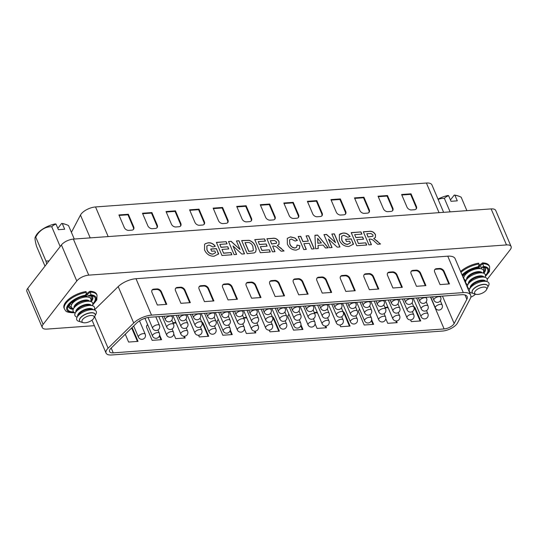 <?xml version="1.0" encoding="UTF-8"?>
<svg xmlns="http://www.w3.org/2000/svg" width="538" height="538" viewBox="0 0 538 538"><rect width="100%" height="100%" fill="white"/><g stroke="black" fill="none" stroke-linecap="round" stroke-linejoin="round"><path stroke-width="0.81" d="M479.002 265.906L481.133 267.225L482.889 266.942A14.869 6.503 -23.1 0 1 485.458 275.409M485.35 276.243A15.817 6.913 156.9 0 0 483.608 266.424L482.566 262.88A17.707 7.74 -23.1 0 1 489.284 265.873L489.654 266.74A17.707 7.74 -23.1 0 0 482.936 263.741L479.224 266.424M479.055 265.416L482.566 262.88M479.116 264.831L478.881 267.056L477.784 267.312L479.109 264.831L478.638 263.163A17.707 7.74 -23.1 0 0 460.575 271.488M464.18 279.928A12.973 5.676 156.9 0 0 465.592 280.096M483.373 272.517A12.973 5.676 156.9 0 0 485.094 268.287M68.73 306.801A12.973 5.676 156.9 0 0 72.973 308.482M90.747 300.903A12.973 5.676 156.9 0 0 92.469 296.673M86.43 293.802L89.94 291.266A17.707 7.74 -23.1 0 1 96.658 294.259L97.028 295.127A17.707 7.74 -23.1 0 0 90.31 292.127L89.94 291.266M86.383 292.41A17.707 7.74 -23.1 0 0 70.021 299.336A17.707 7.74 -23.1 0 0 64.452 309.02L64.083 308.16A17.707 7.74 -23.1 0 1 69.651 298.476A17.707 7.74 -23.1 0 1 86.019 291.549L86.49 293.217L86.255 295.443L85.159 295.698L86.49 293.217M483.077 267.393A11.648 5.091 -23.1 0 1 483.709 268.254A11.648 5.091 -23.1 0 1 483.568 270.621M464.086 278.926A11.648 5.091 -23.1 0 1 463.675 278.751M90.451 295.779A11.648 5.091 -23.1 0 1 91.09 296.64A11.648 5.091 -23.1 0 1 90.949 299.007M71.46 307.312A11.648 5.091 -23.1 0 1 69.658 305.779A11.648 5.091 -23.1 0 1 69.476 304.73M27.761 288.341L43.127 324.374A9.469 4.143 156.9 0 0 42.267 327.528L26.9 291.488A9.469 4.143 -23.1 0 1 27.761 288.341L61.419 244.965A9.469 4.143 -23.1 0 1 73.376 239.101L491.127 208.899A9.469 4.143 -23.1 0 1 495.733 210.472L511.1 246.512A9.469 4.143 156.9 0 1 510.239 249.659L487.233 279.316M511.1 246.512A9.469 4.143 156.9 0 0 506.493 244.931L491.127 208.899M73.376 239.101L88.743 275.14L506.493 244.931M88.743 275.14A9.469 4.143 156.9 0 0 76.786 280.997L61.419 244.965M43.127 324.374L76.786 280.997M42.267 327.528A9.469 4.143 156.9 0 0 46.873 329.101L94.372 325.665M470.797 297.225A9.469 4.143 156.9 0 0 475.538 294.172M92.724 304.629A15.817 6.913 156.9 0 0 90.983 294.811L88.508 295.611L86.376 294.293M366.721 245.025L356.795 245.745L351.206 232.645L360.971 231.939L361.899 234.124L354.663 234.649L355.88 237.5L362.612 237.016L363.547 239.195L356.815 239.686L358.389 243.378L365.793 242.84L366.721 245.025M332.054 247.534L329.532 247.715L323.943 234.615L326.579 234.427L335.524 242.651L331.852 234.043L334.38 233.862L339.962 246.955L337.245 247.157L328.436 239.054L332.054 247.534M306.304 249.39L303.775 249.571L298.193 236.478L300.715 236.296L302.934 241.501L308.321 241.111L306.102 235.906L308.624 235.725L314.212 248.818L311.69 249L309.256 243.297L303.869 243.68L306.304 249.39M274.999 251.656L272.47 251.838L266.888 238.744L272.396 238.341C275.214 237.796 277.426 238.879 279.04 241.602L278.993 244.487L277.278 245.442L284.084 250.997L281.139 251.212L277.998 248.374C276.525 246.781 274.925 246.014 273.196 246.074L272.631 246.115L274.999 251.656M241.683 240.661L248.966 240.392C252.127 241.461 254.252 243.512 255.348 246.559L256.135 249.37L255.725 251.784L254.4 252.86L247.224 253.66L241.643 240.567L249.047 240.291C252.208 241.354 254.333 243.405 255.429 246.451L256.216 249.262L255.597 251.986M231.912 254.77L221.979 255.489L216.397 242.396L226.155 241.69L227.09 243.869L219.854 244.393L221.071 247.245L227.803 246.76L228.731 248.946L221.999 249.43L223.573 253.122L230.977 252.591L231.912 254.77M210.768 249.128L216.363 248.724L218.69 253.882L213.989 256.243C209.672 256.27 206.518 254.171 204.527 249.955L204.568 244.4L205.287 243.687L208.119 242.82C210.943 242.517 213.33 243.667 215.281 246.283L212.967 246.969L209.013 245.005L206.874 245.96L207.002 249.666C208.112 252.456 210.069 253.923 212.873 254.071L215.583 252.692L214.857 250.984L211.656 251.219L210.728 249.033L216.451 248.617L218.489 254.178M236.626 254.427L234.097 254.615L228.516 241.515L231.152 241.327L240.096 249.551L236.424 240.943L238.946 240.762L244.534 253.855L241.818 254.057L233.008 245.953L236.626 254.427M270.284 251.999L260.352 252.712L254.77 239.618L264.528 238.912L265.463 241.098L258.227 241.616L259.444 244.474L266.175 243.983L267.104 246.169L260.372 246.653L261.945 250.352L269.356 249.814L270.284 251.999M295.1 247.951L296.687 247.211L296.989 245.046L299.868 245.705L299.296 248.771L296.135 250.13C292.08 250.029 289.155 247.998 287.366 244.044L287.305 238.321L290.567 236.855L295.046 238.011L297.413 240.345L295.1 241.031L291.32 239.054L289.552 239.867L289.807 243.667C290.728 246.296 292.49 247.729 295.1 247.951L296.64 247.265M317.608 235.072L328.18 247.81L325.503 248.005L323.109 245.059L318.072 245.429L318.254 248.529L315.557 248.724L314.938 235.267L317.608 235.072L328.019 247.823M345.578 239.383L351.18 238.98L353.506 244.131L348.799 246.491C344.488 246.525 341.334 244.427 339.337 240.21L339.384 234.649L340.103 233.943L342.928 233.068C345.752 232.766 348.14 233.922 350.09 236.532L347.783 237.218L343.822 235.254L341.691 236.209L341.818 239.914C342.921 242.712 344.878 244.178 347.689 244.326L350.399 242.947L349.666 241.239L346.472 241.468L345.537 239.289L351.26 238.872L353.305 244.434M371.435 244.682L368.913 244.864L363.325 231.77L368.833 231.374C371.657 230.822 373.87 231.912 375.477 234.629L375.43 237.52L373.722 238.469L380.527 244.023L377.575 244.239L374.441 241.401C372.969 239.807 371.368 239.04 369.64 239.101L369.075 239.141L371.435 244.682M90.983 294.811L90.31 292.127L86.598 294.811M318.166 248.536L318.072 245.429M297.01 245.173L299.868 245.705M299.787 245.812L299.249 248.825M216.437 242.49L226.155 241.69M266.929 238.838L272.315 238.448C275.133 237.904 277.346 238.986 278.953 241.71L279.04 241.602M278.953 241.71L278.953 244.541M281.387 248.522L277.278 245.442M306.176 249.403L303.869 243.68M358.389 243.378L356.815 239.686M354.663 234.649L355.88 237.5M355.8 237.608L362.612 237.016M351.247 232.746L360.971 231.939M360.89 232.046L361.778 234.131M371.314 244.689L369.075 239.141M341.65 236.263L341.738 240.022C342.841 242.813 344.797 244.286 347.609 244.427L347.689 244.326M347.609 244.427L350.399 242.947M339.344 234.702L342.928 233.068M342.847 233.176C345.672 232.873 348.059 234.03 350.009 236.639M260.372 246.653L261.865 250.452L269.356 249.814M269.269 249.921L270.163 252.006M306.142 236L308.624 235.725M298.234 236.579L300.634 236.404L302.854 241.609L308.321 241.111M363.365 231.865L368.752 231.474C371.57 230.93 373.782 232.012 375.396 234.736L375.477 234.629M375.396 234.736L375.389 237.567M377.831 241.549L373.722 238.469M259.444 244.474L258.227 241.616M204.527 244.447L205.287 243.687M274.871 251.663L272.631 246.115M287.265 238.374L290.567 236.855M228.556 241.616L231.152 241.327M231.071 241.434L240.096 249.551M223.573 253.122L221.999 249.43M259.363 244.582L266.175 243.983M266.095 244.091L266.983 246.175M254.81 239.713L264.528 238.912M358.308 243.485L365.793 242.84M365.712 242.947L366.6 245.032M377.743 241.656L380.339 244.037M289.511 239.921L289.807 243.667M289.726 243.775C290.648 246.404 292.41 247.83 295.019 248.058M290.48 236.962L295.046 238.011M294.965 238.112L297.326 240.446M206.834 246.014L206.922 249.773C208.024 252.564 209.981 254.03 212.792 254.178L212.873 254.071M212.792 254.178L215.583 252.692M223.492 253.23L230.977 252.591M230.896 252.692L231.791 254.777M219.854 244.393L220.984 247.352L227.803 246.76M227.715 246.868L228.61 248.953M236.498 254.44L233.008 245.953M205.207 243.795L208.119 242.82M236.464 241.044L238.946 240.762M238.865 240.869L244.413 253.869M308.543 235.832L314.091 248.832M331.933 247.541L328.436 239.054M314.938 235.368L317.528 235.18M264.447 239.02L265.335 241.105M323.984 234.716L326.499 234.534L335.524 242.651M362.531 237.117L363.419 239.208M281.307 248.63L283.903 251.011M331.892 234.144L334.38 233.862M208.031 242.927C210.862 242.625 213.25 243.775 215.193 246.384M226.074 241.791L226.962 243.875M334.293 233.969L339.841 246.969M317.642 238.361L317.85 243.29L321.374 242.934L317.642 238.361L317.931 243.189L321.374 242.934M270.345 240.742L271.703 243.929L276.539 243.156L276.566 241.898L274.514 240.486L270.345 240.742L271.623 244.037L276.492 243.21M366.781 233.768L368.14 236.962L372.975 236.182L373.002 234.931L370.951 233.512L366.781 233.768L368.059 237.063L372.935 236.236M248.738 251.401L252.524 250.903L253.364 250.345L252.853 246.512C252.201 244.4 250.816 243.041 248.684 242.436L245.012 242.672L248.738 251.401L252.443 251.004L253.317 250.399M245.099 242.571L248.818 251.3M147.688 324.703A3.786 2.677 37.8 0 0 146.968 325.275A3.786 2.677 37.8 0 0 146.82 327.824L152.167 340.359L161.588 339.673L159.604 335.026M160.976 339.72L159.376 335.974M125.273 334.233L128.609 342.06L138.031 341.381L132.691 328.846A3.786 2.677 37.8 0 0 131.951 327.676M173.74 334.004L175.724 338.651L185.146 337.972L184.42 336.27M175.906 322.544A3.786 2.677 37.8 0 0 175.327 322.531L172.886 322.713M198.556 335.248L199.282 336.949L208.704 336.27L203.357 323.735A3.786 2.677 37.8 0 0 201.568 321.637M218.361 319.592A3.786 2.677 37.8 0 0 217.641 320.164A3.786 2.677 37.8 0 0 217.493 322.713L222.84 335.248L232.261 334.569L230.277 329.915M244.413 328.893L246.397 333.547L255.819 332.861L255.093 331.159M246.579 317.433A3.786 2.677 37.8 0 0 246.001 317.42L243.559 317.602M269.229 330.137L269.955 331.838L279.377 331.159L274.03 318.624A3.786 2.677 37.8 0 0 272.241 316.526M289.034 314.481A3.786 2.677 37.8 0 0 288.314 315.053A3.786 2.677 37.8 0 0 288.166 317.602L293.513 330.137L302.934 329.458L300.95 324.804M315.086 323.782L317.07 328.436L326.492 327.756L325.766 326.048M317.252 312.322A3.786 2.677 37.8 0 0 316.667 312.316L314.232 312.491M339.902 325.026L340.628 326.734L350.05 326.048L344.703 313.519A3.786 2.677 37.8 0 0 342.914 311.415M359.707 309.377A3.786 2.677 37.8 0 0 358.987 309.949A3.786 2.677 37.8 0 0 358.839 312.497L364.186 325.026L373.607 324.347L371.624 319.693M385.759 318.671L387.743 323.325L397.165 322.645L396.439 320.937M387.925 307.211A3.786 2.677 37.8 0 0 387.34 307.205L384.905 307.38M410.575 319.915L411.301 321.623L420.723 320.944L415.376 308.409A3.786 2.677 37.8 0 0 413.587 306.304M113.236 352.861L444.112 328.94A7.572 3.315 156.9 0 0 453.682 324.253A7.572 3.315 156.9 0 0 454.153 323.526L466.856 299.289A11.365 4.97 156.9 0 0 467.172 296.606A11.365 4.97 156.9 0 0 461.644 294.716L149.887 317.252A11.365 4.97 156.9 0 0 136.538 323.17L110.909 348.342A7.572 3.315 156.9 0 0 109.557 351.603A7.572 3.315 156.9 0 0 113.236 352.861L111.191 348.059M147.836 325.046A3.786 2.677 37.8 0 0 146.787 325.557M359.848 309.72A3.786 2.677 37.8 0 0 358.806 310.231M246.861 318.092A3.786 2.677 37.8 0 0 245.584 317.951L243.768 318.086M208.092 336.317L202.947 324.266A3.786 2.677 37.8 0 0 202.059 322.928M349.431 326.095L344.293 314.044A3.786 2.677 37.8 0 0 343.405 312.706M302.316 329.498L300.722 325.752M289.175 314.824A3.786 2.677 37.8 0 0 288.133 315.335M231.649 334.609L230.049 330.863M317.534 312.988A3.786 2.677 37.8 0 0 316.257 312.84L314.434 312.975M176.188 323.204A3.786 2.677 37.8 0 0 174.917 323.062L173.095 323.197M184.534 338.019L183.781 336.25M137.419 341.422L132.274 329.377A3.786 2.677 37.8 0 0 131.48 328.14M420.104 320.984L414.966 308.94A3.786 2.677 37.8 0 0 414.072 307.601M278.758 331.206L273.62 319.155A3.786 2.677 37.8 0 0 272.732 317.817M108.098 348.2A11.365 4.97 156.9 0 0 106.067 353.089A11.365 4.97 156.9 0 0 111.595 354.979L442.471 331.058A11.365 4.97 156.9 0 0 456.823 324.024A11.365 4.97 156.9 0 0 457.535 322.935L470.232 298.698A15.151 6.624 156.9 0 0 470.656 295.12A15.151 6.624 156.9 0 0 463.285 292.598L151.528 315.14A15.151 6.624 156.9 0 0 133.727 323.029L108.098 348.2L94.654 316.674M372.989 324.394L371.388 320.641M396.546 322.686L395.793 320.924M255.207 332.908L254.447 331.139M218.509 319.935A3.786 2.677 37.8 0 0 217.46 320.446M388.207 307.877A3.786 2.677 37.8 0 0 386.93 307.736L385.107 307.864M325.873 327.797L325.12 326.035M94.385 309.982L118.192 286.599A15.151 6.624 -23.1 0 1 135.993 278.711L447.75 256.175A15.151 6.624 -23.1 0 1 455.121 258.691L470.656 295.12M157.345 305.026L151.998 292.497A3.786 2.677 -142.2 0 1 152.146 289.942A3.786 2.677 -142.2 0 1 153.801 289.135L156.941 288.906A3.786 2.677 -142.2 0 1 161.42 291.811L166.767 304.347L157.345 305.026M204.46 301.623L199.114 289.088A3.786 2.677 -142.2 0 1 199.262 286.539A3.786 2.677 -142.2 0 1 200.916 285.725L204.057 285.503A3.786 2.677 -142.2 0 1 208.536 288.408L213.882 300.937L204.46 301.623M251.576 298.213L246.229 285.678A3.786 2.677 -142.2 0 1 246.377 283.129A3.786 2.677 -142.2 0 1 248.031 282.322L251.172 282.094A3.786 2.677 -142.2 0 1 255.651 284.999L260.997 297.534L251.576 298.213M298.691 294.811L293.344 282.275A3.786 2.677 -142.2 0 1 293.492 279.726A3.786 2.677 -142.2 0 1 295.147 278.913L298.287 278.684A3.786 2.677 -142.2 0 1 302.766 281.596L308.113 294.125L298.691 294.811M345.8 291.401L340.46 278.866A3.786 2.677 -142.2 0 1 340.608 276.317A3.786 2.677 -142.2 0 1 342.262 275.51L345.403 275.281A3.786 2.677 -142.2 0 1 349.882 278.186L355.228 290.722L345.8 291.401M392.915 287.998L387.568 275.463A3.786 2.677 -142.2 0 1 387.723 272.914A3.786 2.677 -142.2 0 1 389.377 272.1L392.518 271.872A3.786 2.677 -142.2 0 1 396.997 274.784L402.343 287.312L392.915 287.998M440.03 284.589L434.684 272.053A3.786 2.677 -142.2 0 1 434.832 269.504A3.786 2.677 -142.2 0 1 436.493 268.697L439.633 268.469A3.786 2.677 -142.2 0 1 444.112 271.374L449.459 283.909L440.03 284.589M416.473 286.29L411.126 273.761A3.786 2.677 -142.2 0 1 411.274 271.213A3.786 2.677 -142.2 0 1 412.935 270.399L416.076 270.17A3.786 2.677 -142.2 0 1 420.555 273.075L425.901 285.611L416.473 286.29M369.357 289.7L364.011 277.164A3.786 2.677 -142.2 0 1 364.165 274.615A3.786 2.677 -142.2 0 1 365.82 273.802L368.96 273.58A3.786 2.677 -142.2 0 1 373.439 276.485L378.786 289.02L369.357 289.7M322.249 293.102L316.902 280.574A3.786 2.677 -142.2 0 1 317.05 278.025A3.786 2.677 -142.2 0 1 318.704 277.211L321.845 276.983A3.786 2.677 -142.2 0 1 326.324 279.888L331.67 292.423L322.249 293.102M275.133 296.512L269.787 283.977A3.786 2.677 -142.2 0 1 269.935 281.428A3.786 2.677 -142.2 0 1 271.589 280.621L274.73 280.392A3.786 2.677 -142.2 0 1 279.209 283.297L284.555 295.833L275.133 296.512M228.018 299.915L222.671 287.386A3.786 2.677 -142.2 0 1 222.819 284.837A3.786 2.677 -142.2 0 1 224.474 284.024L227.614 283.795A3.786 2.677 -142.2 0 1 232.093 286.7L237.44 299.236L228.018 299.915M180.903 303.324L175.556 290.789A3.786 2.677 -142.2 0 1 175.704 288.24A3.786 2.677 -142.2 0 1 177.358 287.433L180.499 287.205A3.786 2.677 -142.2 0 1 184.978 290.11L190.324 302.645L180.903 303.324M269.753 281.71A3.786 2.677 -142.2 0 1 271.179 281.145L274.319 280.917A3.786 2.677 -142.2 0 1 278.798 283.829L283.936 295.873M434.65 269.787A3.786 2.677 -142.2 0 1 436.083 269.222L439.223 269A3.786 2.677 -142.2 0 1 443.702 271.905L448.84 283.95M151.965 290.231A3.786 2.677 -142.2 0 1 153.391 289.659L156.531 289.437A3.786 2.677 -142.2 0 1 161.01 292.342L166.148 304.394M316.869 278.307A3.786 2.677 -142.2 0 1 318.294 277.743L321.435 277.514A3.786 2.677 -142.2 0 1 325.914 280.419L331.052 292.47M246.196 283.412A3.786 2.677 -142.2 0 1 247.621 282.847L250.762 282.625A3.786 2.677 -142.2 0 1 255.241 285.53L260.379 297.581M175.523 288.523A3.786 2.677 -142.2 0 1 176.948 287.958L180.089 287.729A3.786 2.677 -142.2 0 1 184.568 290.641L189.706 302.686M293.311 280.009A3.786 2.677 -142.2 0 1 294.737 279.444L297.877 279.215A3.786 2.677 -142.2 0 1 302.356 282.12L307.494 294.172M222.638 285.12A3.786 2.677 -142.2 0 1 224.064 284.555L227.204 284.326A3.786 2.677 -142.2 0 1 231.683 287.231L236.821 299.283M363.984 274.898A3.786 2.677 -142.2 0 1 365.41 274.333L368.55 274.104A3.786 2.677 -142.2 0 1 373.029 277.016L378.167 289.061M199.08 286.821A3.786 2.677 -142.2 0 1 200.506 286.256L203.646 286.028A3.786 2.677 -142.2 0 1 208.125 288.933L213.263 300.984M411.093 271.495A3.786 2.677 -142.2 0 1 412.525 270.93L415.666 270.701A3.786 2.677 -142.2 0 1 420.144 273.607L425.282 285.658M340.426 276.599A3.786 2.677 -142.2 0 1 341.852 276.034L344.993 275.812A3.786 2.677 -142.2 0 1 349.471 278.718L354.609 290.762M387.535 273.196A3.786 2.677 -142.2 0 1 388.967 272.631L392.108 272.403A3.786 2.677 -142.2 0 1 396.587 275.308L401.725 287.359M74.271 239.04L68.521 225.563A17.593 2.246 70.5 0 0 68.44 225.523A24.829 24.829 0 0 0 63.296 223.694A17.108 7.478 156.9 0 0 61.641 223.431L57.828 228.354M60.182 246.552L51.749 226.774A17.593 12.441 37.8 0 1 56.013 224.09L58.4 229.686L64.681 229.235L62.294 223.64A24.54 13.632 85.9 0 0 61.641 223.431M68.521 225.563A17.593 12.441 37.8 0 0 62.294 223.64M56.013 224.09A24.54 13.632 -94.1 0 0 55.36 223.889A17.108 7.478 156.9 0 0 37.082 234.003A17.108 7.478 156.9 0 0 36.248 235.227A24.829 24.829 0 0 0 35.145 237.319A17.593 2.246 -109.5 0 0 36.557 246.35L44.997 266.128M51.749 226.774A17.593 14.687 -65.6 0 0 35.764 237.171L45.925 260.984A17.593 14.687 -65.6 0 0 49.119 260.809M35.764 237.171A17.593 2.246 -109.5 0 0 35.145 237.319M46.685 263.95A17.593 2.246 -109.5 0 0 45.925 260.984M89.214 295.631A10.605 4.64 -23.1 0 1 88.716 297.144L88.676 297.205M71.736 304.434L71.662 304.414A10.605 4.64 -23.1 0 1 70.229 303.735M85.616 295.853A8.426 3.685 -23.1 0 1 87.681 296.936M72.227 303.526A8.426 3.685 -23.1 0 1 72.879 301.287M73.538 308.664L73.471 308.644A10.605 4.64 -23.1 0 1 71.702 304.495A10.605 4.64 -23.1 0 1 85.703 297.01A10.605 4.64 -23.1 0 1 88.75 297.225L86.41 296.593A8.426 3.685 156.9 0 0 83.995 296.425A8.426 3.685 156.9 0 0 81.756 296.788M76.221 299.148A8.426 3.685 156.9 0 0 72.865 302.369L71.702 304.495M88.75 297.225A10.605 4.64 -23.1 0 1 90.518 301.374L90.485 301.435M74.036 307.756A8.426 3.685 -23.1 0 1 77.445 302.955A8.426 3.685 -23.1 0 1 85.529 300.029A8.426 3.685 -23.1 0 1 89.49 301.166M90.552 301.455L88.212 300.823A8.426 3.685 156.9 0 0 85.798 300.655A8.426 3.685 156.9 0 0 74.668 306.606L73.504 308.725A10.605 4.64 -23.1 0 1 87.512 301.24A10.605 4.64 -23.1 0 1 90.552 301.455A10.605 4.64 -23.1 0 1 92.321 305.604L92.287 305.665M75.34 312.894L75.273 312.874A10.605 4.64 -23.1 0 1 73.504 308.725M75.838 311.986A8.426 3.685 -23.1 0 1 79.254 307.185A8.426 3.685 -23.1 0 1 87.331 304.259A8.426 3.685 -23.1 0 1 91.292 305.396M92.354 305.685L90.021 305.053A8.426 3.685 156.9 0 0 87.6 304.885A8.426 3.685 156.9 0 0 76.47 310.836L75.307 312.955A10.605 4.64 -23.1 0 1 89.315 305.47A10.605 4.64 -23.1 0 1 92.354 305.685A10.605 4.64 -23.1 0 1 94.123 309.834L94.089 309.895M77.149 317.124L77.075 317.104A10.605 4.64 -23.1 0 1 75.307 312.955M77.64 316.216A8.426 3.685 -23.1 0 1 81.056 311.415A8.426 3.685 -23.1 0 1 89.14 308.489A8.426 3.685 -23.1 0 1 93.094 309.626M94.163 309.915L91.823 309.283A8.426 3.685 156.9 0 0 89.409 309.115A8.426 3.685 156.9 0 0 78.272 315.066L77.109 317.185A10.605 4.64 -23.1 0 1 91.117 309.7A10.605 4.64 -23.1 0 1 94.163 309.915A10.605 4.64 -23.1 0 1 95.932 314.064L95.192 315.402M80.364 321.731L78.884 321.334A10.605 4.64 -23.1 0 1 77.109 317.185M79.57 320.809A8.426 3.685 -23.1 0 1 79.537 320.729A8.426 3.685 -23.1 0 1 82.603 315.819A8.426 3.685 -23.1 0 1 90.942 312.719A8.426 3.685 -23.1 0 1 95.044 314.118A8.426 3.685 -23.1 0 1 95.071 314.199M83.316 322.666L81.285 322.121A8.426 3.685 -23.1 0 1 79.604 320.89A8.426 3.685 -23.1 0 1 82.67 315.981A8.426 3.685 -23.1 0 1 91.009 312.874A8.426 3.685 -23.1 0 1 95.112 314.273A8.426 3.685 -23.1 0 1 94.836 316.344L93.82 318.187A6.537 2.858 156.9 0 0 90.855 315.497A6.537 2.858 156.9 0 0 83.269 318.812A6.537 2.858 156.9 0 0 83.316 322.666A6.537 2.858 156.9 0 0 85.192 322.8A6.537 2.858 156.9 0 0 93.82 318.187M466.89 210.654L461.147 197.177A17.593 2.246 70.5 0 0 461.066 197.137A24.829 24.829 0 0 0 455.915 195.307A17.108 7.478 156.9 0 0 454.267 195.045L450.447 199.968M450.118 211.864L444.368 198.387A17.593 12.441 37.8 0 1 448.631 195.704L451.019 201.299L457.3 200.849L454.913 195.254A24.54 13.632 85.9 0 0 454.267 195.045M461.147 197.177A17.593 12.441 37.8 0 0 454.913 195.254M448.631 195.704A24.54 13.632 -94.1 0 0 447.986 195.502A17.108 7.478 156.9 0 0 437.993 199.127M444.368 198.387A17.593 14.687 -65.6 0 0 438.127 199.437M481.84 267.245A10.605 4.64 -23.1 0 1 481.335 268.758L481.302 268.818M464.355 276.048L464.287 276.028A10.605 4.64 -23.1 0 1 462.848 275.348M478.235 267.467A8.426 3.685 -23.1 0 1 480.306 268.549M464.852 275.14A8.426 3.685 -23.1 0 1 465.505 272.901M466.164 280.278L466.09 280.258A10.605 4.64 -23.1 0 1 464.321 276.108A10.605 4.64 -23.1 0 1 478.329 268.623A10.605 4.64 -23.1 0 1 481.369 268.839L479.035 268.206A8.426 3.685 156.9 0 0 476.614 268.038A8.426 3.685 156.9 0 0 474.381 268.401M468.847 270.762A8.426 3.685 156.9 0 0 465.484 273.983L464.321 276.108M481.369 268.839A10.605 4.64 -23.1 0 1 483.144 272.988L483.104 273.048M466.654 279.37A8.426 3.685 -23.1 0 1 470.071 274.568A8.426 3.685 -23.1 0 1 478.154 271.643A8.426 3.685 -23.1 0 1 482.109 272.779M483.178 273.069L480.837 272.436A8.426 3.685 156.9 0 0 478.423 272.268A8.426 3.685 156.9 0 0 467.293 278.22L466.123 280.338A10.605 4.64 -23.1 0 1 480.131 272.853A10.605 4.64 -23.1 0 1 483.178 273.069A10.605 4.64 -23.1 0 1 484.946 277.218L484.913 277.278M467.966 284.508L467.899 284.488A10.605 4.64 -23.1 0 1 466.123 280.338M468.464 283.6A8.426 3.685 -23.1 0 1 471.873 278.798A8.426 3.685 -23.1 0 1 479.957 275.873A8.426 3.685 -23.1 0 1 483.918 277.009M484.98 277.299L482.64 276.666A8.426 3.685 156.9 0 0 480.226 276.498A8.426 3.685 156.9 0 0 469.096 282.45L467.932 284.568A10.605 4.64 -23.1 0 1 481.94 277.083A10.605 4.64 -23.1 0 1 484.98 277.299A10.605 4.64 -23.1 0 1 486.749 281.448L486.715 281.509M469.768 288.738L469.701 288.718A10.605 4.64 -23.1 0 1 467.932 284.568M470.266 287.83A8.426 3.685 -23.1 0 1 473.682 283.028A8.426 3.685 -23.1 0 1 481.759 280.103A8.426 3.685 -23.1 0 1 485.72 281.239M486.782 281.529L484.449 280.897A8.426 3.685 156.9 0 0 482.028 280.728A8.426 3.685 156.9 0 0 470.898 286.68L469.735 288.798A10.605 4.64 -23.1 0 1 483.743 281.313A10.605 4.64 -23.1 0 1 486.782 281.529A10.605 4.64 -23.1 0 1 488.551 285.678L487.818 287.016M472.983 293.344L471.503 292.948A10.605 4.64 -23.1 0 1 469.735 288.798M472.196 292.423A8.426 3.685 -23.1 0 1 472.162 292.342A8.426 3.685 -23.1 0 1 475.222 287.433A8.426 3.685 -23.1 0 1 483.568 284.333A8.426 3.685 -23.1 0 1 487.663 285.732A8.426 3.685 -23.1 0 1 487.697 285.812M475.942 294.279L473.911 293.735A8.426 3.685 -23.1 0 1 472.23 292.504A8.426 3.685 -23.1 0 1 475.289 287.595A8.426 3.685 -23.1 0 1 483.635 284.488A8.426 3.685 -23.1 0 1 487.731 285.886A8.426 3.685 -23.1 0 1 487.455 287.958L486.446 289.8A6.537 2.858 156.9 0 0 483.48 287.11A6.537 2.858 156.9 0 0 475.895 290.426A6.537 2.858 156.9 0 0 475.942 294.279A6.537 2.858 156.9 0 0 477.818 294.414A6.537 2.858 156.9 0 0 486.446 289.8M71.413 232.342L80.465 215.066A11.365 4.97 -23.1 0 1 95.529 206.942L426.405 183.021A11.365 4.97 -23.1 0 1 431.933 184.911L443.628 212.335M118.918 214.944L124.265 227.473A3.786 2.677 37.8 0 0 128.743 230.385L131.884 230.156A3.786 2.677 37.8 0 0 133.538 229.343A3.786 2.677 37.8 0 0 133.686 226.794L128.34 214.258L118.918 214.944M142.476 213.243L147.822 225.772A3.786 2.677 37.8 0 0 152.301 228.677L155.442 228.455A3.786 2.677 37.8 0 0 157.096 227.641A3.786 2.677 37.8 0 0 157.244 225.092L151.898 212.557L142.476 213.243M166.034 211.535L171.38 224.07A3.786 2.677 37.8 0 0 175.859 226.975L178.999 226.747A3.786 2.677 37.8 0 0 180.654 225.94A3.786 2.677 37.8 0 0 180.802 223.391L175.455 210.856L166.034 211.535M189.591 209.833L194.938 222.369A3.786 2.677 37.8 0 0 199.416 225.274L202.557 225.045A3.786 2.677 37.8 0 0 204.211 224.232A3.786 2.677 37.8 0 0 204.359 221.683L199.013 209.154L189.591 209.833M213.149 208.132L218.495 220.661A3.786 2.677 37.8 0 0 222.974 223.573L226.115 223.344A3.786 2.677 37.8 0 0 227.769 222.53A3.786 2.677 37.8 0 0 227.917 219.981L222.571 207.446L213.149 208.132M236.707 206.424L242.053 218.959A3.786 2.677 37.8 0 0 246.532 221.864L249.672 221.643A3.786 2.677 37.8 0 0 251.327 220.829A3.786 2.677 37.8 0 0 251.475 218.28L246.128 205.745L236.707 206.424M260.264 204.722L265.611 217.258A3.786 2.677 37.8 0 0 270.089 220.163L273.23 219.934A3.786 2.677 37.8 0 0 274.884 219.127A3.786 2.677 37.8 0 0 275.032 216.579L269.686 204.043L260.264 204.722M283.822 203.021L289.168 215.556A3.786 2.677 37.8 0 0 293.647 218.462L296.788 218.233A3.786 2.677 37.8 0 0 298.442 217.419A3.786 2.677 37.8 0 0 298.59 214.87L293.244 202.342L283.822 203.021M307.38 201.32L312.726 213.848A3.786 2.677 37.8 0 0 317.205 216.76L320.345 216.532A3.786 2.677 37.8 0 0 322 215.718A3.786 2.677 37.8 0 0 322.148 213.169L316.801 200.634L307.38 201.32M330.937 199.611L336.284 212.147A3.786 2.677 37.8 0 0 340.762 215.052L343.903 214.83A3.786 2.677 37.8 0 0 345.557 214.016A3.786 2.677 37.8 0 0 345.705 211.468L340.359 198.932L330.937 199.611M354.495 197.91L359.841 210.445A3.786 2.677 37.8 0 0 364.313 213.351L367.461 213.122A3.786 2.677 37.8 0 0 369.115 212.315A3.786 2.677 37.8 0 0 369.263 209.766L363.917 197.231L354.495 197.91M406.957 207.036A3.786 2.677 37.8 0 0 411.429 209.948L414.569 209.719A3.786 2.677 37.8 0 0 416.23 208.905A3.786 2.677 37.8 0 0 416.378 206.357L411.032 193.821L401.61 194.507L406.957 207.036M383.399 208.744A3.786 2.677 37.8 0 0 387.871 211.649L391.018 211.421A3.786 2.677 37.8 0 0 392.673 210.607A3.786 2.677 37.8 0 0 392.821 208.058L387.474 195.529L378.053 196.209L383.399 208.744M392.444 210.856A3.786 2.677 37.8 0 0 392.41 208.589L387.064 196.054L387.474 195.529M416.002 209.154A3.786 2.677 37.8 0 0 415.968 206.888L410.622 194.352L411.032 193.821M321.771 215.967A3.786 2.677 37.8 0 0 321.737 213.7L316.391 201.165L316.801 200.634M274.656 219.369A3.786 2.677 37.8 0 0 274.622 217.103L269.276 204.575L269.686 204.043M203.983 224.481A3.786 2.677 37.8 0 0 203.949 222.214L198.603 209.679L199.013 209.154M180.425 226.182A3.786 2.677 37.8 0 0 180.391 223.916L175.045 211.387L166.242 212.019M368.886 212.557A3.786 2.677 37.8 0 0 368.853 210.291L363.506 197.762L363.917 197.231M345.329 214.265A3.786 2.677 37.8 0 0 345.295 211.999L339.949 199.464L340.359 198.932M156.867 227.89A3.786 2.677 37.8 0 0 156.834 225.624L151.487 213.088L142.684 213.727M151.487 213.088L151.898 212.557M298.213 217.668A3.786 2.677 37.8 0 0 298.18 215.402L292.833 202.866L293.244 202.342M251.098 221.078A3.786 2.677 37.8 0 0 251.064 218.811L245.718 206.276L246.128 205.745M245.718 206.276L236.915 206.915M133.31 229.591A3.786 2.677 37.8 0 0 133.276 227.325L127.93 214.79L128.34 214.258M387.064 196.054L378.254 196.693M410.622 194.352L401.812 194.991M292.833 202.866L284.03 203.505M339.949 199.464L331.146 200.096M227.54 222.779A3.786 2.677 37.8 0 0 227.507 220.513L222.16 207.977L222.571 207.446M316.391 201.165L307.588 201.804M222.16 207.977L213.357 208.616M175.045 211.387L175.455 210.856M363.506 197.762L354.697 198.394M269.276 204.575L260.473 205.207M127.93 214.79L119.127 215.429M198.603 209.679L189.8 210.318M483.608 266.424L482.889 266.942M477.831 266.841A15.817 6.913 156.9 0 0 462.041 274.918M465.975 284.138A15.817 6.913 156.9 0 0 466.91 284.104M466.238 283.607A14.869 6.503 -23.1 0 1 465.74 283.593M462.27 275.463A14.869 6.503 -23.1 0 1 477.784 267.312M483.817 273.284A12.973 5.676 156.9 0 0 485.296 268.596C485.834 268.085 484.442 267.635 481.133 267.225M460.945 272.349A17.707 7.74 -23.1 0 1 479.008 264.024M464.55 280.789A12.973 5.676 156.9 0 0 465.841 280.95M91.191 301.67A12.973 5.676 156.9 0 0 92.671 296.983C93.209 296.472 91.823 296.021 88.508 295.611M85.885 295.813C80.512 296.512 75.401 299.02 70.572 303.351C68.676 306.203 68.091 307.474 68.81 307.164A12.973 5.676 156.9 0 0 73.215 309.337M90.27 295.328A14.869 6.503 -23.1 0 1 92.839 303.795M73.612 311.993A14.869 6.503 -23.1 0 1 68.79 304.925A14.869 6.503 -23.1 0 1 85.159 295.698M85.206 295.228A15.817 6.913 156.9 0 0 67.674 305.47A15.817 6.913 156.9 0 0 74.291 312.491M444.112 328.94L430.474 296.969M245.584 317.951L246.001 317.42M202.947 324.266L203.357 323.735M344.293 314.044L344.703 313.519M316.257 312.84L316.667 312.316M174.917 323.062L175.327 322.531M132.274 329.377L132.691 328.846M414.966 308.94L415.376 308.409M273.62 319.155L274.03 318.624M386.93 307.736L387.34 307.205M454.153 323.526L442.458 296.102M466.856 299.289L465.014 294.972M463.285 292.598L447.75 256.175M133.727 323.029L118.192 286.599M151.528 315.14L135.993 278.711M166.672 335.053A3.692 3.692 0 0 0 172.987 335.867A3.692 3.692 0 0 0 173.465 332.154A3.692 1.614 156.9 0 0 171.669 331.543A3.692 1.614 156.9 0 0 167.009 333.822A3.692 1.614 156.9 0 0 166.672 335.053L158.804 316.606M251.481 328.92A3.692 3.692 0 0 0 257.796 329.733A3.692 3.692 0 0 0 258.274 326.021A3.692 1.614 156.9 0 0 256.478 325.409A3.692 1.614 156.9 0 0 251.811 327.696A3.692 1.614 156.9 0 0 251.481 328.92L243.613 310.48M364.677 312.948A3.692 3.692 0 0 0 370.991 313.762A3.692 3.692 0 0 0 371.469 310.049A3.692 1.614 156.9 0 0 369.673 309.437A3.692 1.614 156.9 0 0 365.013 311.717A3.692 1.614 156.9 0 0 364.677 312.948L360.03 302.06M166.793 327.252A3.692 3.692 0 0 0 173.108 328.066A3.692 3.692 0 0 0 173.586 324.353A3.692 1.614 156.9 0 0 171.79 323.741A3.692 1.614 156.9 0 0 167.13 326.028A3.692 1.614 156.9 0 0 166.793 327.252L162.153 316.364M391.496 303.217A3.692 3.692 0 0 0 397.811 304.031A3.692 3.692 0 0 0 398.288 300.318A3.692 1.614 156.9 0 0 396.493 299.706A3.692 1.614 156.9 0 0 391.832 301.993A3.692 1.614 156.9 0 0 391.496 303.217L390.077 299.888M179.477 318.55A3.692 3.692 0 0 0 185.792 319.364A3.692 3.692 0 0 0 186.276 315.651A3.692 1.614 156.9 0 0 184.48 315.033A3.692 1.614 156.9 0 0 179.813 317.319A3.692 1.614 156.9 0 0 179.477 318.55L178.058 315.214M165.348 319.572A3.692 3.692 0 0 0 171.662 320.386A3.692 3.692 0 0 0 172.14 316.674A3.692 1.614 156.9 0 0 170.344 316.055A3.692 1.614 156.9 0 0 165.677 318.341A3.692 1.614 156.9 0 0 165.348 319.572L163.922 316.236M180.929 326.23A3.692 3.692 0 0 0 187.244 327.05A3.692 3.692 0 0 0 187.722 323.331A3.692 1.614 156.9 0 0 185.926 322.719A3.692 1.614 156.9 0 0 181.266 325.006A3.692 1.614 156.9 0 0 180.929 326.23L176.282 315.349M237.466 322.148A3.692 3.692 0 0 0 243.781 322.961A3.692 3.692 0 0 0 244.259 319.249A3.692 1.614 156.9 0 0 242.463 318.63A3.692 1.614 156.9 0 0 237.803 320.917A3.692 1.614 156.9 0 0 237.466 322.148L232.819 311.26M322.275 316.014A3.692 3.692 0 0 0 328.59 316.828A3.692 3.692 0 0 0 329.068 313.116A3.692 1.614 156.9 0 0 327.272 312.504A3.692 1.614 156.9 0 0 322.605 314.784A3.692 1.614 156.9 0 0 322.275 316.014L317.628 305.127M209.074 331.986A3.692 3.692 0 0 0 215.388 332.8A3.692 3.692 0 0 0 215.873 329.088A3.692 1.614 156.9 0 0 214.077 328.476A3.692 1.614 156.9 0 0 209.41 330.762A3.692 1.614 156.9 0 0 209.074 331.986L201.212 313.546M336.284 322.793A3.692 3.692 0 0 0 342.598 323.607A3.692 3.692 0 0 0 343.083 319.895A3.692 1.614 156.9 0 0 341.287 319.276A3.692 1.614 156.9 0 0 336.62 321.563A3.692 1.614 156.9 0 0 336.284 322.793L328.422 304.347M406.957 317.682A3.692 3.692 0 0 0 413.271 318.496A3.692 3.692 0 0 0 413.756 314.784A3.692 1.614 156.9 0 0 411.953 314.165A3.692 1.614 156.9 0 0 407.293 316.452A3.692 1.614 156.9 0 0 406.957 317.682L399.088 299.236M435.35 307.837A3.692 3.692 0 0 0 441.664 308.651A3.692 3.692 0 0 0 442.142 304.938A3.692 1.614 156.9 0 0 440.346 304.326A3.692 1.614 156.9 0 0 435.686 306.613A3.692 1.614 156.9 0 0 435.35 307.837L430.703 296.949M279.868 319.081A3.692 3.692 0 0 0 286.182 319.895A3.692 3.692 0 0 0 286.667 316.183A3.692 1.614 156.9 0 0 284.864 315.564A3.692 1.614 156.9 0 0 280.204 317.85A3.692 1.614 156.9 0 0 279.868 319.081L275.227 308.193M152.657 328.274A3.692 3.692 0 0 0 158.972 329.088A3.692 3.692 0 0 0 159.456 325.376A3.692 1.614 156.9 0 0 157.654 324.764A3.692 1.614 156.9 0 0 152.994 327.05A3.692 1.614 156.9 0 0 152.657 328.274L148.058 317.487M279.747 326.875A3.692 3.692 0 0 0 286.061 327.696A3.692 3.692 0 0 0 286.546 323.977A3.692 1.614 156.9 0 0 284.743 323.365A3.692 1.614 156.9 0 0 280.083 325.651A3.692 1.614 156.9 0 0 279.747 326.875L271.878 308.435M322.154 323.809A3.692 3.692 0 0 0 328.469 324.629A3.692 3.692 0 0 0 328.947 320.917A3.692 1.614 156.9 0 0 327.151 320.298A3.692 1.614 156.9 0 0 322.484 322.585A3.692 1.614 156.9 0 0 322.154 323.809L314.286 305.369M433.897 300.15A3.692 3.692 0 0 0 440.212 300.971A3.692 3.692 0 0 0 440.696 297.252A3.692 1.614 156.9 0 0 438.9 296.64A3.692 1.614 156.9 0 0 434.233 298.926A3.692 1.614 156.9 0 0 433.897 300.15L432.478 296.821M336.405 314.992A3.692 3.692 0 0 0 342.719 315.806A3.692 3.692 0 0 0 343.204 312.094A3.692 1.614 156.9 0 0 341.408 311.482A3.692 1.614 156.9 0 0 336.741 313.762A3.692 1.614 156.9 0 0 336.405 314.992L331.764 304.104M223.331 323.163A3.692 3.692 0 0 0 229.645 323.984A3.692 3.692 0 0 0 230.123 320.271A3.692 1.614 156.9 0 0 228.327 319.653A3.692 1.614 156.9 0 0 223.667 321.939A3.692 1.614 156.9 0 0 223.331 323.163L218.69 312.282M292.558 310.372A3.692 3.692 0 0 0 298.872 311.186A3.692 3.692 0 0 0 299.35 307.474A3.692 1.614 156.9 0 0 297.554 306.862A3.692 1.614 156.9 0 0 292.887 309.142A3.692 1.614 156.9 0 0 292.558 310.372L291.132 307.043M278.422 311.394A3.692 3.692 0 0 0 284.736 312.208A3.692 3.692 0 0 0 285.214 308.496A3.692 1.614 156.9 0 0 283.418 307.884A3.692 1.614 156.9 0 0 278.758 310.164A3.692 1.614 156.9 0 0 278.422 311.394L277.003 308.066M294.004 318.059A3.692 3.692 0 0 0 300.318 318.873A3.692 3.692 0 0 0 300.796 315.16A3.692 1.614 156.9 0 0 299 314.542A3.692 1.614 156.9 0 0 294.34 316.828A3.692 1.614 156.9 0 0 294.004 318.059L289.363 307.171M407.078 309.881A3.692 3.692 0 0 0 413.392 310.695A3.692 3.692 0 0 0 413.877 306.983A3.692 1.614 156.9 0 0 412.074 306.371A3.692 1.614 156.9 0 0 407.414 308.657A3.692 1.614 156.9 0 0 407.078 309.881L402.437 298.993M265.611 327.898A3.692 3.692 0 0 0 271.932 328.711A3.692 3.692 0 0 0 272.41 324.999A3.692 1.614 156.9 0 0 270.614 324.387A3.692 1.614 156.9 0 0 265.947 326.674A3.692 1.614 156.9 0 0 265.611 327.898L257.749 309.458M293.882 325.853A3.692 3.692 0 0 0 300.197 326.674A3.692 3.692 0 0 0 300.675 322.955A3.692 1.614 156.9 0 0 298.879 322.343A3.692 1.614 156.9 0 0 294.219 324.629A3.692 1.614 156.9 0 0 293.882 325.853L286.014 307.413M221.885 315.483A3.692 3.692 0 0 0 228.199 316.297A3.692 3.692 0 0 0 228.677 312.585A3.692 1.614 156.9 0 0 226.881 311.966A3.692 1.614 156.9 0 0 222.214 314.253A3.692 1.614 156.9 0 0 221.885 315.483L220.466 312.154M350.541 313.97A3.692 3.692 0 0 0 356.855 314.784A3.692 3.692 0 0 0 357.333 311.072A3.692 1.614 156.9 0 0 355.537 310.46A3.692 1.614 156.9 0 0 350.877 312.739A3.692 1.614 156.9 0 0 350.541 313.97L345.9 303.082M378.813 311.926A3.692 3.692 0 0 0 385.127 312.739A3.692 3.692 0 0 0 385.605 309.027A3.692 1.614 156.9 0 0 383.809 308.415A3.692 1.614 156.9 0 0 379.142 310.695A3.692 1.614 156.9 0 0 378.813 311.926L374.166 301.038M194.944 333.009A3.692 3.692 0 0 0 201.259 333.822A3.692 3.692 0 0 0 201.737 330.11A3.692 1.614 156.9 0 0 199.941 329.498A3.692 1.614 156.9 0 0 195.274 331.785A3.692 1.614 156.9 0 0 194.944 333.009L187.076 314.569M237.345 329.942A3.692 3.692 0 0 0 243.66 330.756A3.692 3.692 0 0 0 244.138 327.043A3.692 1.614 156.9 0 0 242.342 326.431A3.692 1.614 156.9 0 0 237.682 328.718A3.692 1.614 156.9 0 0 237.345 329.942L229.477 311.502M392.948 310.903A3.692 3.692 0 0 0 399.263 311.717A3.692 3.692 0 0 0 399.741 308.005A3.692 1.614 156.9 0 0 397.945 307.393A3.692 1.614 156.9 0 0 393.278 309.673A3.692 1.614 156.9 0 0 392.948 310.903L388.301 300.016M251.602 321.125A3.692 3.692 0 0 0 257.917 321.939A3.692 3.692 0 0 0 258.395 318.227A3.692 1.614 156.9 0 0 256.599 317.608A3.692 1.614 156.9 0 0 251.939 319.895A3.692 1.614 156.9 0 0 251.602 321.125L246.955 310.238M195.065 325.208A3.692 3.692 0 0 0 201.38 326.028A3.692 3.692 0 0 0 201.858 322.309A3.692 1.614 156.9 0 0 200.062 321.697A3.692 1.614 156.9 0 0 195.395 323.984A3.692 1.614 156.9 0 0 195.065 325.208L190.418 314.326M405.632 302.195A3.692 3.692 0 0 0 411.947 303.008A3.692 3.692 0 0 0 412.424 299.296A3.692 1.614 156.9 0 0 410.629 298.684A3.692 1.614 156.9 0 0 405.968 300.971A3.692 1.614 156.9 0 0 405.632 302.195L404.213 298.866M363.224 305.261A3.692 3.692 0 0 0 369.539 306.075A3.692 3.692 0 0 0 370.023 302.363A3.692 1.614 156.9 0 0 368.227 301.751A3.692 1.614 156.9 0 0 363.56 304.037A3.692 1.614 156.9 0 0 363.224 305.261L361.805 301.932M193.613 317.528A3.692 3.692 0 0 0 199.928 318.341A3.692 3.692 0 0 0 200.405 314.629A3.692 1.614 156.9 0 0 198.609 314.01A3.692 1.614 156.9 0 0 193.949 316.297A3.692 1.614 156.9 0 0 193.613 317.528L192.194 314.192M265.738 320.103A3.692 3.692 0 0 0 272.053 320.917A3.692 3.692 0 0 0 272.531 317.205A3.692 1.614 156.9 0 0 270.735 316.586A3.692 1.614 156.9 0 0 266.068 318.873A3.692 1.614 156.9 0 0 265.738 320.103L261.091 309.216M308.018 324.831A3.692 3.692 0 0 0 314.333 325.651A3.692 3.692 0 0 0 314.811 321.939A3.692 1.614 156.9 0 0 313.015 321.32A3.692 1.614 156.9 0 0 308.355 323.607A3.692 1.614 156.9 0 0 308.018 324.831L300.15 306.391M392.821 318.704A3.692 3.692 0 0 0 399.135 319.518A3.692 3.692 0 0 0 399.62 315.806A3.692 1.614 156.9 0 0 397.824 315.187A3.692 1.614 156.9 0 0 393.157 317.474A3.692 1.614 156.9 0 0 392.821 318.704L384.959 300.258M419.768 301.172A3.692 3.692 0 0 0 426.083 301.986A3.692 3.692 0 0 0 426.56 298.274A3.692 1.614 156.9 0 0 424.764 297.662A3.692 1.614 156.9 0 0 420.097 299.948A3.692 1.614 156.9 0 0 419.768 301.172L418.342 297.844M236.014 314.461A3.692 3.692 0 0 0 242.335 315.275A3.692 3.692 0 0 0 242.813 311.563A3.692 1.614 156.9 0 0 241.017 310.944A3.692 1.614 156.9 0 0 236.35 313.23A3.692 1.614 156.9 0 0 236.014 314.461L234.595 311.132M138.407 337.097A3.692 3.692 0 0 0 144.722 337.911A3.692 3.692 0 0 0 145.199 334.199A3.692 1.614 156.9 0 0 143.404 333.587A3.692 1.614 156.9 0 0 138.737 335.867A3.692 1.614 156.9 0 0 138.407 337.097L133.666 325.988M334.959 307.306A3.692 3.692 0 0 0 341.274 308.119A3.692 3.692 0 0 0 341.751 304.407A3.692 1.614 156.9 0 0 339.955 303.795A3.692 1.614 156.9 0 0 335.295 306.075A3.692 1.614 156.9 0 0 334.959 307.306L333.54 303.977M264.286 312.417A3.692 3.692 0 0 0 270.601 313.23A3.692 3.692 0 0 0 271.078 309.518A3.692 1.614 156.9 0 0 269.282 308.906A3.692 1.614 156.9 0 0 264.622 311.186A3.692 1.614 156.9 0 0 264.286 312.417L262.867 309.088M250.15 313.439A3.692 3.692 0 0 0 256.465 314.253A3.692 3.692 0 0 0 256.949 310.54A3.692 1.614 156.9 0 0 255.146 309.928A3.692 1.614 156.9 0 0 250.486 312.208A3.692 1.614 156.9 0 0 250.15 313.439L248.731 310.11M180.808 334.031A3.692 3.692 0 0 0 187.123 334.844A3.692 3.692 0 0 0 187.601 331.132A3.692 1.614 156.9 0 0 185.805 330.52A3.692 1.614 156.9 0 0 181.145 332.8A3.692 1.614 156.9 0 0 180.808 334.031L172.94 315.584M421.214 308.859A3.692 3.692 0 0 0 427.528 309.673A3.692 3.692 0 0 0 428.006 305.961A3.692 1.614 156.9 0 0 426.21 305.349A3.692 1.614 156.9 0 0 421.55 307.635A3.692 1.614 156.9 0 0 421.214 308.859L416.573 297.971M377.36 304.239A3.692 3.692 0 0 0 383.675 305.053A3.692 3.692 0 0 0 384.159 301.341A3.692 1.614 156.9 0 0 382.357 300.729A3.692 1.614 156.9 0 0 377.696 303.015A3.692 1.614 156.9 0 0 377.36 304.239L375.941 300.91M378.691 319.727A3.692 3.692 0 0 0 385.006 320.54A3.692 3.692 0 0 0 385.484 316.828A3.692 1.614 156.9 0 0 383.688 316.209A3.692 1.614 156.9 0 0 379.021 318.496A3.692 1.614 156.9 0 0 378.691 319.727L370.823 301.28M207.749 316.505A3.692 3.692 0 0 0 214.063 317.319A3.692 3.692 0 0 0 214.541 313.607A3.692 1.614 156.9 0 0 212.745 312.988A3.692 1.614 156.9 0 0 208.085 315.275A3.692 1.614 156.9 0 0 207.749 316.505L206.33 313.177M152.536 336.075A3.692 3.692 0 0 0 158.851 336.889A3.692 3.692 0 0 0 159.335 333.177A3.692 1.614 156.9 0 0 157.533 332.565A3.692 1.614 156.9 0 0 152.873 334.844A3.692 1.614 156.9 0 0 152.536 336.075L144.957 318.294M350.42 321.771A3.692 3.692 0 0 0 356.734 322.585A3.692 3.692 0 0 0 357.212 318.873A3.692 1.614 156.9 0 0 355.416 318.254A3.692 1.614 156.9 0 0 350.756 320.54A3.692 1.614 156.9 0 0 350.42 321.771L342.551 303.324M421.093 316.66A3.692 3.692 0 0 0 427.407 317.474A3.692 3.692 0 0 0 427.885 313.762A3.692 1.614 156.9 0 0 426.089 313.15A3.692 1.614 156.9 0 0 421.429 315.429A3.692 1.614 156.9 0 0 421.093 316.66L413.224 298.213M320.823 308.328A3.692 3.692 0 0 0 327.138 309.142A3.692 3.692 0 0 0 327.615 305.429A3.692 1.614 156.9 0 0 325.82 304.817A3.692 1.614 156.9 0 0 321.159 307.097A3.692 1.614 156.9 0 0 320.823 308.328L319.404 304.999M209.195 324.185A3.692 3.692 0 0 0 215.509 325.006A3.692 3.692 0 0 0 215.994 321.294A3.692 1.614 156.9 0 0 214.198 320.675A3.692 1.614 156.9 0 0 209.531 322.961A3.692 1.614 156.9 0 0 209.195 324.185L204.554 313.304M308.139 317.037A3.692 3.692 0 0 0 314.454 317.85A3.692 3.692 0 0 0 314.932 314.138A3.692 1.614 156.9 0 0 313.136 313.519A3.692 1.614 156.9 0 0 308.476 315.806A3.692 1.614 156.9 0 0 308.139 317.037L303.493 306.149M306.687 309.35A3.692 3.692 0 0 0 313.002 310.164A3.692 3.692 0 0 0 313.486 306.452A3.692 1.614 156.9 0 0 311.69 305.84A3.692 1.614 156.9 0 0 307.023 308.119A3.692 1.614 156.9 0 0 306.687 309.35L305.268 306.021M223.209 330.964A3.692 3.692 0 0 0 229.524 331.778A3.692 3.692 0 0 0 230.002 328.066A3.692 1.614 156.9 0 0 228.206 327.454A3.692 1.614 156.9 0 0 223.546 329.74A3.692 1.614 156.9 0 0 223.209 330.964L215.341 312.524M364.556 320.749A3.692 3.692 0 0 0 370.87 321.563A3.692 3.692 0 0 0 371.348 317.85A3.692 1.614 156.9 0 0 369.552 317.232A3.692 1.614 156.9 0 0 364.892 319.518A3.692 1.614 156.9 0 0 364.556 320.749L356.687 302.302M349.095 306.283A3.692 3.692 0 0 0 355.41 307.097A3.692 3.692 0 0 0 355.887 303.385A3.692 1.614 156.9 0 0 354.091 302.773A3.692 1.614 156.9 0 0 349.424 305.059A3.692 1.614 156.9 0 0 349.095 306.283L347.676 302.955M278.798 283.829L279.209 283.297M443.702 271.905L444.112 271.374M161.01 292.342L161.42 291.811M156.531 289.437L156.941 288.906M274.319 280.917L274.73 280.392M325.914 280.419L326.324 279.888M247.621 282.847L248.031 282.322M250.762 282.625L251.172 282.094M176.948 287.958L177.358 287.433M180.089 287.729L180.499 287.205M318.294 277.743L318.704 277.211M302.356 282.12L302.766 281.596M224.064 284.555L224.474 284.024M271.179 281.145L271.589 280.621M365.41 274.333L365.82 273.802M208.125 288.933L208.536 288.408M203.646 286.028L204.057 285.503M321.435 277.514L321.845 276.983M420.144 273.607L420.555 273.075M415.666 270.701L416.076 270.17M349.471 278.718L349.882 278.186M344.993 275.812L345.403 275.281M153.391 289.659L153.801 289.135M373.029 277.016L373.439 276.485M368.55 274.104L368.96 273.58M412.525 270.93L412.935 270.399M436.083 269.222L436.493 268.697M439.223 269L439.633 268.469M294.737 279.444L295.147 278.913M200.506 286.256L200.916 285.725M396.587 275.308L396.997 274.784M388.967 272.631L389.377 272.1M392.108 272.403L392.518 271.872M341.852 276.034L342.262 275.51M297.877 279.215L298.287 278.684M255.241 285.53L255.651 284.999M184.568 290.641L184.978 290.11M231.683 287.231L232.093 286.7M227.204 284.326L227.614 283.795M426.405 183.021L439.048 212.665M95.529 206.942L108.172 236.585M80.465 215.066L90.202 237.89M392.41 208.589L392.821 208.058M415.968 206.888L416.378 206.357M321.737 213.7L322.148 213.169M274.622 217.103L275.032 216.579M203.949 222.214L204.359 221.683M180.391 223.916L180.802 223.391M368.853 210.291L369.263 209.766M345.295 211.999L345.705 211.468M298.18 215.402L298.59 214.87M251.064 218.811L251.475 218.28M133.276 227.325L133.686 226.794M156.834 225.624L157.244 225.092M227.507 220.513L227.917 219.981M466.103 284.441L467.428 284.34M485.162 276.774L489.425 271.522L489.654 266.74M462.445 275.859L467.361 271.629L471.55 269.451L478.464 267.433M64.452 309.02C65.939 310.54 64.54 312.497 74.022 312.793L74.809 312.726M92.536 305.16L96.8 299.908L97.028 295.127M106.067 353.089L92.011 320.13M173.465 332.154L172.106 328.96M258.274 326.021L256.915 322.834M173.586 324.353L171.804 320.177M398.288 300.318L397.864 299.323M187.722 323.331L185.94 319.155M244.259 319.249L242.477 315.073M329.068 313.116L327.286 308.94M215.873 329.088L214.507 325.9M442.142 304.938L440.36 300.762M286.667 316.183L284.884 312.006M159.456 325.376L155.805 316.828M343.204 312.094L341.422 307.918M230.123 320.271L228.347 316.095M299.35 307.474L298.926 306.478M285.214 308.496L284.79 307.501M272.41 324.999L271.044 321.811M300.675 322.955L299.316 319.767M357.333 311.072L355.557 306.895M385.605 309.027L383.823 304.851M201.737 330.11L200.371 326.922M244.138 327.043L242.779 323.856M399.741 308.005L397.959 303.829M258.395 318.227L256.613 314.051M412.424 299.296L412 298.301M272.531 317.205L270.749 313.029M426.56 298.274L426.136 297.279M286.546 323.977L285.18 320.789M399.62 315.806L398.255 312.612M341.751 304.407L341.327 303.412M242.813 311.563L242.389 310.567M186.276 315.651L185.852 314.656M145.199 334.199L139.51 320.863M271.078 309.518L270.654 308.523M343.083 319.895L341.717 316.7M385.484 316.828L384.125 313.634M200.405 314.629L199.981 313.634M413.877 306.983L412.095 302.807M159.335 333.177L157.97 329.982M328.947 320.917L327.581 317.723M357.212 318.873L355.853 315.678M371.469 310.049L369.687 305.873M327.615 305.429L327.191 304.434M256.949 310.54L256.518 309.545M413.756 314.784L412.39 311.589M428.006 305.961L426.224 301.784M215.994 321.294L214.211 317.117M187.601 331.132L186.242 327.945M314.932 314.138L313.15 309.962M384.159 301.341L383.728 300.345M230.002 328.066L228.643 324.878M371.348 317.85L369.989 314.656M313.486 306.452L313.062 305.456M228.677 312.585L228.253 311.589M300.796 315.16L299.014 310.984M314.811 321.939L313.452 318.745M427.885 313.762L426.526 310.567M172.14 316.674L171.716 315.678M440.696 297.252L440.272 296.256M201.858 322.309L200.075 318.14M370.023 302.363L369.599 301.367M355.887 303.385L355.463 302.39M214.541 313.607L214.117 312.612"/></g></svg>
